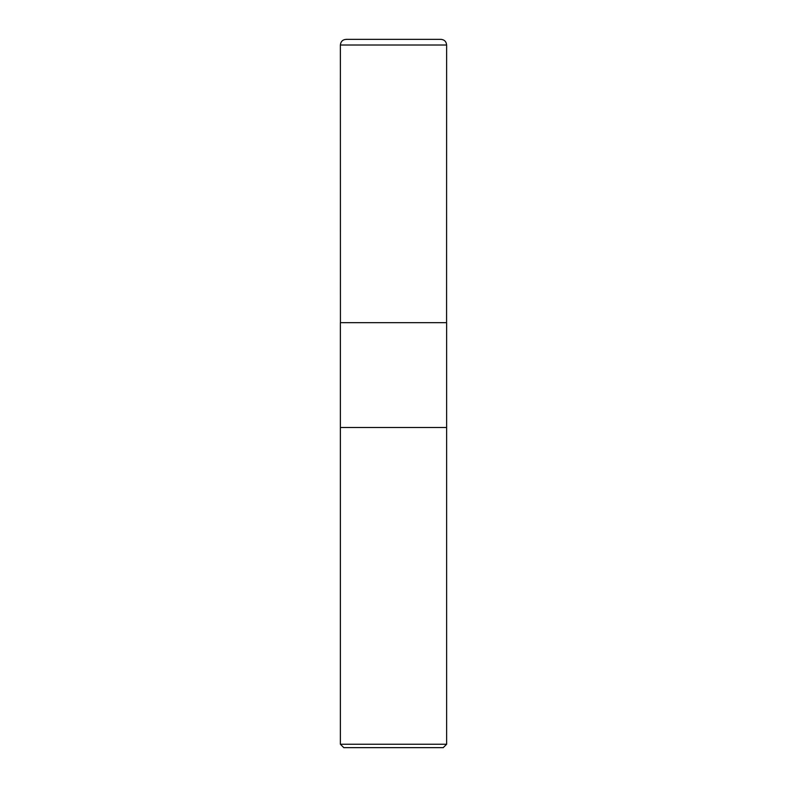 <?xml version="1.0" encoding="UTF-8"?>
<svg xmlns="http://www.w3.org/2000/svg" width="787" height="787" viewBox="0 0 787 787"><rect width="100%" height="100%" fill="white"/><g stroke="black" fill="none" stroke-linecap="round" stroke-linejoin="round"><path stroke-width="1.18" d="M340.377 744.246L343.781 747.65L443.219 747.65L446.623 744.246L446.623 427.498L340.377 427.498L340.377 322.67L446.623 322.67L446.623 427.498L340.377 427.498L340.377 744.246L446.623 744.246M340.427 322.67L340.377 45.016C340.791 41.347 342.847 39.458 346.536 39.37M340.377 45.016L446.623 45.016C446.288 41.573 444.399 39.684 440.956 39.35L346.044 39.35M440.464 39.37L440.956 39.35M446.573 322.67L446.623 45.016"/></g></svg>
